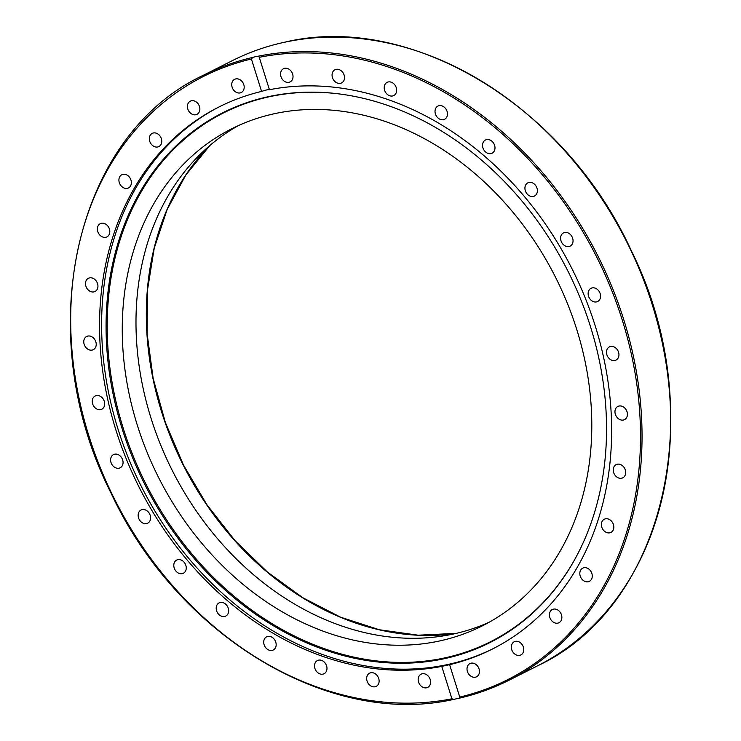 <?xml version="1.0" encoding="UTF-8"?>
<svg xmlns="http://www.w3.org/2000/svg" width="741" height="741" viewBox="0 0 741 741"><rect width="100%" height="100%" fill="white"/><g stroke="black" fill="none" stroke-linecap="round" stroke-linejoin="round"><path stroke-width="1.11" d="M256.201 56.473L258.516 56.159L259.267 57.307L269.428 89.726A303.569 242.437 63.2 0 1 595.255 325.994A303.569 242.437 63.2 0 1 492.422 649.033A303.569 242.437 63.2 0 1 449.602 664.677L459.763 697.086L459.679 698.078L453.566 699.421C329.486 727.467 177.701 636.084 111.27 493.552C30.279 334.497 73.933 135.659 203.432 75.23A338.906 270.66 -116.8 0 1 252.7 57.428L256.201 56.473M590.54 326.818A296.678 236.935 63.2 0 1 575.562 558.001A296.678 236.935 63.2 0 1 338.396 654.22A296.678 236.935 63.2 0 1 122.08 428.567A296.678 236.935 63.2 0 1 341.379 94.218A296.678 236.935 63.2 0 1 590.54 326.818M575.738 557.667A296.196 236.546 63.2 0 1 338.952 653.349A296.196 236.546 63.2 0 1 123.182 428.122A296.196 236.546 63.2 0 1 341.749 94.264M493.45 648.514A303.569 242.437 63.2 0 1 117.995 429.067A303.569 242.437 63.2 0 1 219.799 106.556M453.863 699.337L451.917 698.791L441.756 666.381A303.569 242.437 63.2 0 1 115.929 430.104A303.569 242.437 63.2 0 1 218.762 107.075A303.569 242.437 63.2 0 1 261.582 91.43L251.421 59.011L252.7 57.428M441.756 666.381L449.602 664.677M489.273 622.181A278.347 222.3 63.2 0 1 453.372 634.018A278.347 222.3 63.2 0 1 162.409 449.185A278.347 222.3 63.2 0 1 238.509 125.544M439.635 640.956A278.347 222.3 63.2 0 1 146.838 451.677A278.347 222.3 63.2 0 1 231.562 128.86A278.347 222.3 63.2 0 1 274.411 113.706A278.347 222.3 63.2 0 1 567.217 302.976A278.347 222.3 63.2 0 1 482.484 625.793A278.347 222.3 63.2 0 1 439.635 640.956M592.161 287.906A7.382 5.9 63.2 0 1 599.932 292.936A7.382 5.9 63.2 0 1 597.681 301.494A7.382 5.9 63.2 0 1 596.542 301.902A7.382 5.9 63.2 0 1 588.78 296.882A7.382 5.9 63.2 0 1 591.022 288.314A7.382 5.9 63.2 0 1 592.161 287.906M563.53 232.896A7.382 5.9 63.2 0 1 572.098 236.879A7.382 5.9 63.2 0 1 570.144 246.105A7.382 5.9 63.2 0 1 570.107 246.123A7.382 5.9 63.2 0 1 561.539 242.14A7.382 5.9 63.2 0 1 563.484 232.915A7.382 5.9 63.2 0 1 563.53 232.896M526.907 183.462A7.382 5.9 63.2 0 1 527.833 182.851A7.382 5.9 63.2 0 1 536.095 186.176A7.382 5.9 63.2 0 1 535.419 195.42A7.382 5.9 63.2 0 1 534.493 196.032A7.382 5.9 63.2 0 1 526.23 192.706A7.382 5.9 63.2 0 1 526.907 183.462M483.697 141.503A7.382 5.9 63.2 0 1 485.429 140.021A7.382 5.9 63.2 0 1 493.293 142.744A7.382 5.9 63.2 0 1 493.821 151.729A7.382 5.9 63.2 0 1 492.089 153.211A7.382 5.9 63.2 0 1 484.234 150.488A7.382 5.9 63.2 0 1 483.697 141.503M435.569 108.64A7.382 5.9 63.2 0 1 437.912 106.093A7.382 5.9 63.2 0 1 445.332 108.251A7.382 5.9 63.2 0 1 446.916 116.745A7.382 5.9 63.2 0 1 444.572 119.282A7.382 5.9 63.2 0 1 437.153 117.124A7.382 5.9 63.2 0 1 435.569 108.64M384.366 86.123A7.382 5.9 63.2 0 1 387.108 82.362A7.382 5.9 63.2 0 1 394.045 84.002A7.382 5.9 63.2 0 1 396.5 91.791A7.382 5.9 63.2 0 1 393.767 95.552A7.382 5.9 63.2 0 1 386.821 93.922A7.382 5.9 63.2 0 1 384.366 86.123M332.061 74.832A7.382 5.9 63.2 0 1 334.96 69.747A7.382 5.9 63.2 0 1 341.379 70.904A7.382 5.9 63.2 0 1 344.509 77.842A7.382 5.9 63.2 0 1 341.61 82.927A7.382 5.9 63.2 0 1 335.191 81.769A7.382 5.9 63.2 0 1 332.061 74.832M280.654 75.193A7.382 5.9 63.2 0 1 283.47 68.718A7.382 5.9 63.2 0 1 292.945 75.434A7.382 5.9 63.2 0 1 290.129 81.908A7.382 5.9 63.2 0 1 280.654 75.193M232.128 87.188A7.382 5.9 63.2 0 1 234.638 79.324A7.382 5.9 63.2 0 1 243.789 84.65A7.382 5.9 63.2 0 1 241.288 92.514A7.382 5.9 63.2 0 1 232.128 87.188M188.353 110.363A7.382 5.9 63.2 0 1 190.317 101.165A7.382 5.9 63.2 0 1 198.931 105.148A7.382 5.9 63.2 0 1 196.976 114.346A7.382 5.9 63.2 0 1 188.353 110.363M150.997 143.819A7.382 5.9 63.2 0 1 152.22 133.38A7.382 5.9 63.2 0 1 160.093 136.131A7.382 5.9 63.2 0 1 158.88 146.57A7.382 5.9 63.2 0 1 150.997 143.819M121.505 186.287A7.382 5.9 63.2 0 1 121.811 174.756A7.382 5.9 63.2 0 1 128.767 176.404A7.382 5.9 63.2 0 1 128.471 187.936A7.382 5.9 63.2 0 1 121.505 186.287M101.017 236.12A7.382 5.9 63.2 0 1 97.367 229.488A7.382 5.9 63.2 0 1 100.257 223.68A7.382 5.9 63.2 0 1 106.158 224.44A7.382 5.9 63.2 0 1 109.798 231.072A7.382 5.9 63.2 0 1 106.917 236.87A7.382 5.9 63.2 0 1 101.017 236.12M90.3 291.408A7.382 5.9 63.2 0 1 85.576 284.794A7.382 5.9 63.2 0 1 88.392 278.292A7.382 5.9 63.2 0 1 93.134 278.366A7.382 5.9 63.2 0 1 97.858 284.979A7.382 5.9 63.2 0 1 95.052 291.482A7.382 5.9 63.2 0 1 90.3 291.408M89.781 350.021A7.382 5.9 63.2 0 1 83.983 343.676A7.382 5.9 63.2 0 1 86.66 336.479A7.382 5.9 63.2 0 1 90.198 336.127A7.382 5.9 63.2 0 1 96.006 342.472A7.382 5.9 63.2 0 1 93.32 349.669A7.382 5.9 63.2 0 1 89.781 350.021M99.489 409.717A7.382 5.9 63.2 0 1 92.653 403.901A7.382 5.9 63.2 0 1 95.144 396.018A7.382 5.9 63.2 0 1 97.46 395.499A7.382 5.9 63.2 0 1 104.296 401.316A7.382 5.9 63.2 0 1 101.804 409.199A7.382 5.9 63.2 0 1 99.489 409.717M119.023 468.192A7.382 5.9 63.2 0 1 111.252 463.171A7.382 5.9 63.2 0 1 113.503 454.603A7.382 5.9 63.2 0 1 114.642 454.205A7.382 5.9 63.2 0 1 122.413 459.225A7.382 5.9 63.2 0 1 120.162 467.793A7.382 5.9 63.2 0 1 119.023 468.192M147.654 523.211A7.382 5.9 63.2 0 1 139.095 519.228A7.382 5.9 63.2 0 1 141.04 510.003A7.382 5.9 63.2 0 1 141.086 509.984A7.382 5.9 63.2 0 1 149.645 513.958A7.382 5.9 63.2 0 1 147.7 523.192A7.382 5.9 63.2 0 1 147.654 523.211M184.277 572.645A7.382 5.9 63.2 0 1 183.351 573.256A7.382 5.9 63.2 0 1 175.098 569.931A7.382 5.9 63.2 0 1 175.765 560.687A7.382 5.9 63.2 0 1 176.691 560.076A7.382 5.9 63.2 0 1 184.954 563.401A7.382 5.9 63.2 0 1 184.277 572.645M227.487 614.604A7.382 5.9 63.2 0 1 225.755 616.077A7.382 5.9 63.2 0 1 217.891 613.363A7.382 5.9 63.2 0 1 217.363 604.378A7.382 5.9 63.2 0 1 219.095 602.896A7.382 5.9 63.2 0 1 226.959 605.619A7.382 5.9 63.2 0 1 227.487 614.604M275.615 647.467A7.382 5.9 63.2 0 1 273.272 650.005A7.382 5.9 63.2 0 1 265.852 647.856A7.382 5.9 63.2 0 1 264.268 639.363A7.382 5.9 63.2 0 1 266.612 636.825A7.382 5.9 63.2 0 1 274.031 638.983A7.382 5.9 63.2 0 1 275.615 647.467M326.818 669.984A7.382 5.9 63.2 0 1 324.086 673.736A7.382 5.9 63.2 0 1 317.139 672.106A7.382 5.9 63.2 0 1 314.684 664.316A7.382 5.9 63.2 0 1 317.426 660.555A7.382 5.9 63.2 0 1 324.363 662.185A7.382 5.9 63.2 0 1 326.818 669.984M379.123 681.275A7.382 5.9 63.2 0 1 376.233 686.361A7.382 5.9 63.2 0 1 369.805 685.203A7.382 5.9 63.2 0 1 366.675 678.265A7.382 5.9 63.2 0 1 369.574 673.171A7.382 5.9 63.2 0 1 375.993 674.338A7.382 5.9 63.2 0 1 379.123 681.275M430.53 680.914A7.382 5.9 63.2 0 1 427.714 687.389A7.382 5.9 63.2 0 1 418.239 680.673A7.382 5.9 63.2 0 1 421.055 674.199A7.382 5.9 63.2 0 1 430.53 680.914M479.057 668.919A7.382 5.9 63.2 0 1 476.556 676.783A7.382 5.9 63.2 0 1 467.395 671.457A7.382 5.9 63.2 0 1 469.896 663.593A7.382 5.9 63.2 0 1 479.057 668.919M522.831 645.744A7.382 5.9 63.2 0 1 520.877 654.942A7.382 5.9 63.2 0 1 512.253 650.959A7.382 5.9 63.2 0 1 514.217 641.762A7.382 5.9 63.2 0 1 522.831 645.744M560.187 612.279A7.382 5.9 63.2 0 1 558.973 622.727A7.382 5.9 63.2 0 1 551.091 619.976A7.382 5.9 63.2 0 1 552.314 609.537A7.382 5.9 63.2 0 1 560.187 612.279M589.679 569.82A7.382 5.9 63.2 0 1 589.373 581.352A7.382 5.9 63.2 0 1 582.417 579.694A7.382 5.9 63.2 0 1 582.722 568.162A7.382 5.9 63.2 0 1 589.679 569.82M610.176 519.987A7.382 5.9 63.2 0 1 613.817 526.619A7.382 5.9 63.2 0 1 610.927 532.418A7.382 5.9 63.2 0 1 605.027 531.668A7.382 5.9 63.2 0 1 601.386 525.036A7.382 5.9 63.2 0 1 604.267 519.237A7.382 5.9 63.2 0 1 610.176 519.987M620.884 464.7A7.382 5.9 63.2 0 1 625.608 471.313A7.382 5.9 63.2 0 1 622.792 477.815A7.382 5.9 63.2 0 1 618.05 477.741A7.382 5.9 63.2 0 1 613.326 471.128A7.382 5.9 63.2 0 1 616.142 464.626A7.382 5.9 63.2 0 1 620.884 464.7M621.403 406.087A7.382 5.9 63.2 0 1 627.21 412.431A7.382 5.9 63.2 0 1 624.524 419.619A7.382 5.9 63.2 0 1 620.986 419.98A7.382 5.9 63.2 0 1 615.178 413.635A7.382 5.9 63.2 0 1 617.864 406.439A7.382 5.9 63.2 0 1 621.403 406.087M611.705 346.39A7.382 5.9 63.2 0 1 618.54 352.197A7.382 5.9 63.2 0 1 616.04 360.089A7.382 5.9 63.2 0 1 613.724 360.608A7.382 5.9 63.2 0 1 606.888 354.791A7.382 5.9 63.2 0 1 609.389 346.899A7.382 5.9 63.2 0 1 611.705 346.39M459.837 698.041A338.906 270.66 -116.8 0 0 508.947 680.275C493.349 688.139 476.963 694.076 459.772 698.068L459.679 698.078M269.428 89.726C268.372 89.448 265.76 90.022 261.582 91.43M537.596 665.807C666.159 605.74 710.341 409.189 631.249 250.578C564.985 105.12 409.866 11.884 284.349 42.274C266.047 46.257 248.624 52.416 232.09 60.762A338.906 270.66 63.2 0 1 284.257 42.311A338.906 270.66 63.2 0 1 640.761 272.753A338.906 270.66 63.2 0 1 537.596 665.807L508.947 680.275A338.906 270.66 -116.8 0 0 612.798 288.934A338.906 270.66 -116.8 0 0 258.516 56.159M209.666 145.681A282.784 225.848 -116.8 0 0 183.24 465.079A282.784 225.848 -116.8 0 0 455.956 633.435M259.267 57.307A337.794 269.77 63.2 0 1 622.283 320.131A337.794 269.77 63.2 0 1 459.763 697.086M451.917 698.791A337.794 269.77 63.2 0 1 88.911 435.977A337.794 269.77 63.2 0 1 251.421 59.011M456.197 633.379L418.174 635.194L379.253 629.739L340.48 617.151L302.874 597.765L267.464 572.089L235.193 540.819L206.924 504.788L183.435 464.968L165.336 422.426L153.128 378.299L147.126 333.765L147.496 290.037L154.211 248.272L167.105 209.592L185.815 175.033L209.851 145.514M232.09 60.762L203.432 75.23"/></g></svg>
